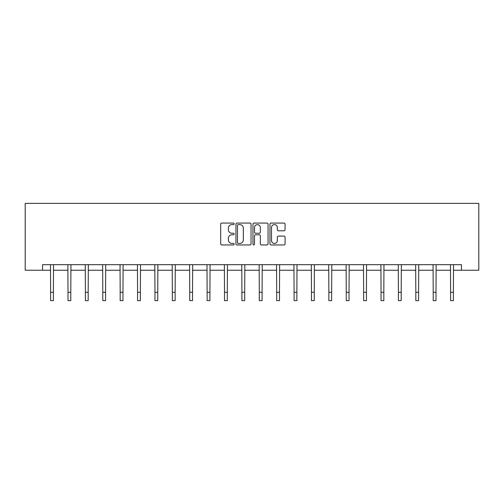 <?xml version="1.0" encoding="UTF-8"?>
<svg xmlns="http://www.w3.org/2000/svg" width="504" height="504" viewBox="0 0 504 504"><rect width="100%" height="100%" fill="white"/><g stroke="black" fill="none" stroke-linecap="round" stroke-linejoin="round"><path stroke-width="0.76" d="M234.165 223.839A0.769 0.769 0 0 0 233.396 223.07L221.773 223.07A1.096 1.096 0 0 0 220.676 224.167L220.676 243.86A1.096 1.096 0 0 0 221.773 244.957L233.396 244.957A0.769 0.769 0 0 0 234.165 244.188A0.769 0.769 0 0 0 233.396 243.426L231.897 243.426A3.503 3.503 0 0 1 228.394 239.923L228.394 238.279A3.503 3.503 0 0 1 231.897 234.782L233.396 234.782A0.769 0.769 0 0 0 234.165 234.013A0.769 0.769 0 0 0 233.396 233.245L231.897 233.245A3.503 3.503 0 0 1 228.394 229.748L228.394 228.104A3.503 3.503 0 0 1 231.897 224.601L233.396 224.601A0.769 0.769 0 0 0 234.165 223.839M283.979 230.788A1.096 1.096 0 0 0 285.075 229.692L285.075 224.167A1.096 1.096 0 0 0 283.979 223.07L271.064 223.07A1.096 1.096 0 0 0 269.974 224.167L269.974 243.86A1.096 1.096 0 0 0 271.064 244.957L283.979 244.957A1.096 1.096 0 0 0 285.075 243.86L285.075 237.189A1.096 1.096 0 0 0 283.979 236.093L278.454 236.093A1.096 1.096 0 0 0 277.358 237.189L277.358 240.496A2.93 2.93 0 0 1 274.434 243.426A2.93 2.93 0 0 1 271.505 240.496L271.505 227.531A2.93 2.93 0 0 1 274.434 224.601A2.93 2.93 0 0 1 277.358 227.531L277.358 229.692A1.096 1.096 0 0 0 278.454 230.788L283.979 230.788M42.588 270.245L42.588 264.669L461.412 264.669L461.412 270.245L478.8 270.245L478.8 203.358L25.2 203.358L25.2 270.245L50.614 270.245M251.042 224.167A1.096 1.096 0 0 0 249.946 223.07L237.037 223.07A1.096 1.096 0 0 0 235.941 224.167L235.941 243.86A1.096 1.096 0 0 0 237.037 244.957L249.946 244.957A1.096 1.096 0 0 0 251.042 243.86L251.042 224.167M254.054 223.07L266.962 223.07A1.096 1.096 0 0 1 268.059 224.167L268.059 243.86A1.096 1.096 0 0 1 266.962 244.957L261.437 244.957A1.096 1.096 0 0 1 260.341 243.86L260.341 235.872A1.096 1.096 0 0 0 259.251 234.782L255.585 234.782A1.096 1.096 0 0 0 254.488 235.872L254.488 244.188A0.769 0.769 0 0 1 253.726 244.957A0.769 0.769 0 0 1 252.958 244.188L252.958 224.167A1.096 1.096 0 0 1 254.054 223.07M53.405 270.245L68.008 270.245M70.793 270.245L85.397 270.245M88.187 270.245L102.791 270.245M105.575 270.245L120.179 270.245M122.963 270.245L137.567 270.245M140.358 270.245L154.961 270.245M157.746 270.245L172.349 270.245M175.134 270.245L189.737 270.245M192.528 270.245L207.131 270.245M209.916 270.245L224.519 270.245M227.31 270.245L241.914 270.245M244.698 270.245L259.302 270.245M262.086 270.245L276.69 270.245M279.481 270.245L294.084 270.245M296.869 270.245L311.472 270.245M314.263 270.245L328.866 270.245M331.651 270.245L346.254 270.245M349.039 270.245L363.642 270.245M366.433 270.245L381.037 270.245M383.821 270.245L398.425 270.245M401.209 270.245L415.813 270.245M418.604 270.245L433.207 270.245M435.991 270.245L450.595 270.245M453.386 270.245L461.412 270.245M238.241 224.601A0.769 0.769 0 0 0 237.472 225.37L237.472 242.657A0.769 0.769 0 0 0 238.241 243.426L239.828 243.426A3.503 3.503 0 0 0 243.331 239.923L243.331 228.104A3.503 3.503 0 0 0 239.828 224.601L238.241 224.601M260.341 227.588A2.93 2.93 0 0 0 257.418 224.658A2.93 2.93 0 0 0 254.488 227.588L254.488 232.155A1.096 1.096 0 0 0 255.585 233.245L259.251 233.245A1.096 1.096 0 0 0 260.341 232.155L260.341 227.588M50.476 264.669L50.614 292.282L53.405 292.282L53.544 264.669M50.614 292.282L50.614 300.642L53.405 300.642L53.405 292.282M67.864 264.669L68.008 292.282L70.793 292.282L70.938 264.669M68.008 292.282L68.008 300.642L70.793 300.642L70.793 292.282M85.258 264.669L85.397 292.282L88.187 292.282L88.326 264.669M85.397 292.282L85.397 300.642L88.187 300.642L88.187 292.282M102.646 264.669L102.791 292.282L105.575 292.282L105.714 264.669M102.791 292.282L102.791 300.642L105.575 300.642L105.575 292.282M120.04 264.669L120.179 292.282L122.963 292.282L123.108 264.669M120.179 292.282L120.179 300.642L122.963 300.642L122.963 292.282M137.428 264.669L137.567 292.282L140.358 292.282L140.496 264.669M137.567 292.282L137.567 300.642L140.358 300.642L140.358 292.282M154.816 264.669L154.961 292.282L157.746 292.282L157.891 264.669M154.961 292.282L154.961 300.642L157.746 300.642L157.746 292.282M172.211 264.669L172.349 292.282L175.134 292.282L175.279 264.669M172.349 292.282L172.349 300.642L175.134 300.642L175.134 292.282M189.599 264.669L189.737 292.282L192.528 292.282L192.667 264.669M189.737 292.282L189.737 300.642L192.528 300.642L192.528 292.282M206.987 264.669L207.131 292.282L209.916 292.282L210.061 264.669M207.131 292.282L207.131 300.642L209.916 300.642L209.916 292.282M224.381 264.669L224.519 292.282L227.31 292.282L227.449 264.669M224.519 292.282L224.519 300.642L227.31 300.642L227.31 292.282M241.769 264.669L241.914 292.282L244.698 292.282L244.837 264.669M241.914 292.282L241.914 300.642L244.698 300.642L244.698 292.282M259.163 264.669L259.302 292.282L262.086 292.282L262.231 264.669M259.302 292.282L259.302 300.642L262.086 300.642L262.086 292.282M276.551 264.669L276.69 292.282L279.481 292.282L279.619 264.669M276.69 292.282L276.69 300.642L279.481 300.642L279.481 292.282M293.939 264.669L294.084 292.282L296.869 292.282L297.014 264.669M294.084 292.282L294.084 300.642L296.869 300.642L296.869 292.282M311.333 264.669L311.472 292.282L314.263 292.282L314.401 264.669M311.472 292.282L311.472 300.642L314.263 300.642L314.263 292.282M328.721 264.669L328.866 292.282L331.651 292.282L331.789 264.669M328.866 292.282L328.866 300.642L331.651 300.642L331.651 292.282M346.109 264.669L346.254 292.282L349.039 292.282L349.184 264.669M346.254 292.282L346.254 300.642L349.039 300.642L349.039 292.282M363.504 264.669L363.642 292.282L366.433 292.282L366.572 264.669M363.642 292.282L363.642 300.642L366.433 300.642L366.433 292.282M380.892 264.669L381.037 292.282L383.821 292.282L383.96 264.669M381.037 292.282L381.037 300.642L383.821 300.642L383.821 292.282M398.286 264.669L398.425 292.282L401.209 292.282L401.354 264.669M398.425 292.282L398.425 300.642L401.209 300.642L401.209 292.282M415.674 264.669L415.813 292.282L418.604 292.282L418.742 264.669M415.813 292.282L415.813 300.642L418.604 300.642L418.604 292.282M433.062 264.669L433.207 292.282L435.991 292.282L436.136 264.669M433.207 292.282L433.207 300.642L435.991 300.642L435.991 292.282M450.456 264.669L450.595 292.282L453.386 292.282L453.524 264.669M450.595 292.282L450.595 300.642L453.386 300.642L453.386 292.282"/></g></svg>
